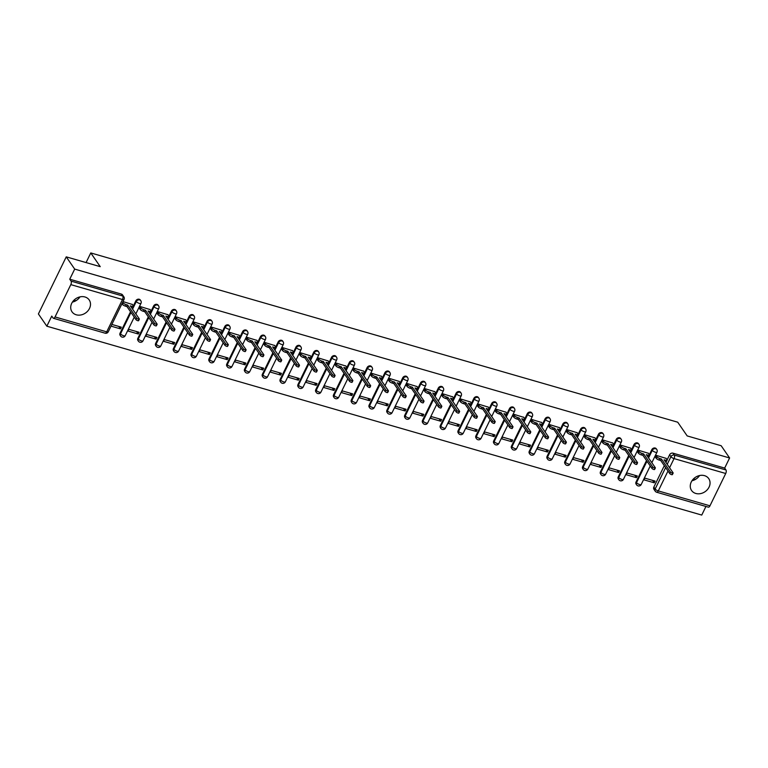 <?xml version="1.0" encoding="UTF-8"?>
<svg xmlns="http://www.w3.org/2000/svg" width="768" height="768" viewBox="0 0 768 768"><rect width="100%" height="100%" fill="white"/><g stroke="black" fill="none" stroke-linecap="round" stroke-linejoin="round"><path stroke-width="1.15" d="M140.304 300A2.678 2.218 145.4 0 0 135.821 300.864L136.291 301.536A2.678 2.218 -34.6 0 1 140.774 300.682L140.304 300M158.102 305.136A2.678 2.218 145.4 0 0 153.619 305.99L154.08 306.672A2.678 2.218 -34.6 0 1 158.563 305.808L158.102 305.136M175.891 310.262A2.678 2.218 145.4 0 0 171.408 311.126L171.878 311.798A2.678 2.218 -34.6 0 1 176.362 310.944L175.891 310.262M193.69 315.398A2.678 2.218 145.4 0 0 189.197 316.253L189.667 316.934A2.678 2.218 -34.6 0 1 194.15 316.07L193.69 315.398M211.478 320.525A2.678 2.218 145.4 0 0 206.995 321.389L207.456 322.061A2.678 2.218 -34.6 0 1 211.949 321.206L211.478 320.525M229.277 325.661A2.678 2.218 145.4 0 0 224.784 326.515L225.254 327.197A2.678 2.218 -34.6 0 1 229.738 326.333L229.277 325.661M247.066 330.787A2.678 2.218 145.4 0 0 242.582 331.651L243.043 332.323A2.678 2.218 -34.6 0 1 247.536 331.469L247.066 330.787M264.854 335.923A2.678 2.218 145.4 0 0 260.371 336.778L260.842 337.459A2.678 2.218 -34.6 0 1 265.325 336.595L264.854 335.923M282.653 341.05A2.678 2.218 145.4 0 0 278.17 341.914L278.63 342.586A2.678 2.218 -34.6 0 1 283.114 341.731L282.653 341.05M300.442 346.186A2.678 2.218 145.4 0 0 295.958 347.04L296.429 347.722A2.678 2.218 -34.6 0 1 300.912 346.858L300.442 346.186M318.24 351.312A2.678 2.218 145.4 0 0 313.747 352.176L314.218 352.848A2.678 2.218 -34.6 0 1 318.701 351.994L318.24 351.312M336.029 356.448A2.678 2.218 145.4 0 0 331.546 357.302L332.006 357.984A2.678 2.218 -34.6 0 1 336.499 357.12L336.029 356.448M353.818 361.574A2.678 2.218 145.4 0 0 349.334 362.438L349.805 363.11A2.678 2.218 -34.6 0 1 354.288 362.256L353.818 361.574M371.616 366.71A2.678 2.218 145.4 0 0 367.133 367.565L367.594 368.246A2.678 2.218 -34.6 0 1 372.077 367.382L371.616 366.71M389.405 371.837A2.678 2.218 145.4 0 0 384.922 372.701L385.392 373.373A2.678 2.218 -34.6 0 1 389.875 372.518L389.405 371.837M407.203 376.973A2.678 2.218 145.4 0 0 402.72 377.827L403.181 378.509A2.678 2.218 -34.6 0 1 407.664 377.645L407.203 376.973M424.992 382.099A2.678 2.218 145.4 0 0 420.509 382.963L420.979 383.635A2.678 2.218 -34.6 0 1 425.462 382.781L424.992 382.099M442.79 387.235A2.678 2.218 145.4 0 0 438.298 388.09L438.768 388.771A2.678 2.218 -34.6 0 1 443.251 387.907L442.79 387.235M460.579 392.362A2.678 2.218 145.4 0 0 456.096 393.226L456.557 393.898A2.678 2.218 -34.6 0 1 461.05 393.043L460.579 392.362M478.368 397.498A2.678 2.218 145.4 0 0 473.885 398.352L474.355 399.034A2.678 2.218 -34.6 0 1 478.838 398.17L478.368 397.498M496.166 402.624A2.678 2.218 145.4 0 0 491.683 403.488L492.144 404.16A2.678 2.218 -34.6 0 1 496.627 403.306L496.166 402.624M513.955 407.76A2.678 2.218 145.4 0 0 509.472 408.614L509.942 409.296A2.678 2.218 -34.6 0 1 514.426 408.432L513.955 407.76M531.754 412.886A2.678 2.218 145.4 0 0 527.261 413.75L527.731 414.422A2.678 2.218 -34.6 0 1 532.214 413.568L531.754 412.886M549.542 418.022A2.678 2.218 145.4 0 0 545.059 418.877L545.52 419.558A2.678 2.218 -34.6 0 1 550.013 418.694L549.542 418.022M567.341 423.149A2.678 2.218 145.4 0 0 562.848 424.013L563.318 424.685A2.678 2.218 -34.6 0 1 567.802 423.83L567.341 423.149M585.13 428.285A2.678 2.218 145.4 0 0 580.646 429.139L581.107 429.821A2.678 2.218 -34.6 0 1 585.6 428.957L585.13 428.285M602.918 433.411A2.678 2.218 145.4 0 0 598.435 434.275L598.906 434.947A2.678 2.218 -34.6 0 1 603.389 434.093L602.918 433.411M620.717 438.547A2.678 2.218 145.4 0 0 616.234 439.402L616.694 440.083A2.678 2.218 -34.6 0 1 621.178 439.219L620.717 438.547M638.506 443.674A2.678 2.218 145.4 0 0 634.022 444.538L634.493 445.21A2.678 2.218 -34.6 0 1 638.976 444.355L638.506 443.674M656.304 448.81A2.678 2.218 145.4 0 0 651.811 449.664L652.282 450.346A2.678 2.218 -34.6 0 1 656.765 449.482L656.304 448.81M695.818 493.459A10.435 8.659 145.4 0 0 707.386 489.629A10.435 8.659 145.4 0 0 708.758 478.637A10.435 8.659 145.4 0 0 704.506 475.651A10.435 8.659 145.4 0 0 692.938 479.482A10.435 8.659 145.4 0 0 691.565 490.483A10.435 8.659 145.4 0 0 695.818 493.459M691.958 480.768A10.435 8.659 145.4 0 0 699.542 475.546M76.262 314.794A10.435 8.659 145.4 0 0 87.83 310.954A10.435 8.659 145.4 0 0 89.203 299.962A10.435 8.659 145.4 0 0 84.95 296.976A10.435 8.659 145.4 0 0 73.382 300.816A10.435 8.659 145.4 0 0 72.01 311.808A10.435 8.659 145.4 0 0 76.262 314.794M72.403 302.102A10.435 8.659 145.4 0 0 79.987 296.87M66.25 256.858L100.234 266.659L90.778 252.931L677.722 422.198L687.178 435.917L721.162 445.718L729.6 457.968L74.688 269.098L66.25 256.858L38.4 313.949L46.838 326.198L701.75 515.069L705.946 506.458M46.838 326.198L51.763 316.09L53.078 318A2.678 1.238 -73.9 0 0 53.453 318.288A2.678 1.238 -73.9 0 0 55.046 316.944L70.81 284.63A2.678 1.238 -73.9 0 0 71.069 281.117L122.736 296.016A2.678 2.218 -34.6 0 1 123.83 296.774L122.515 294.874A2.678 2.218 -34.6 0 0 121.421 294.106L122.736 296.016A2.678 1.238 -73.9 0 1 122.477 299.53L70.81 284.63M74.688 269.098L69.754 279.206L71.069 281.117M656.323 491.962A2.678 2.218 -34.6 0 1 655.238 491.203L653.923 489.293A2.678 2.218 -34.6 0 1 653.846 487.114L664.301 465.677M665.894 462.403L666.182 461.818M667.133 459.878L669.61 454.8L670.925 456.71A2.678 2.218 -34.6 0 1 674.314 455.078L725.981 469.978A2.678 1.238 106.1 0 1 725.722 473.491L709.958 505.814A2.678 1.238 106.1 0 1 708.365 507.158L656.698 492.25A2.678 1.238 106.1 0 0 658.291 490.915L709.958 505.814M725.981 469.978L724.675 468.077L729.6 457.968M666.154 458.41L655.968 455.29L655.354 457.075M654.259 482.803L655.094 481.094L644.822 478.138L643.987 479.846L654.259 482.803L652.579 480.365M636.461 477.677L637.296 475.958L627.034 473.002L626.198 474.71L636.461 477.677L634.781 475.238M648.365 453.274L638.17 450.163L637.565 451.939M618.672 472.541L619.507 470.832L609.245 467.875L608.41 469.584L618.672 472.541L616.992 470.102M630.576 448.147L620.381 445.027L619.766 446.813M600.874 467.414L601.709 465.696L591.446 462.739L590.611 464.448L600.874 467.414L599.194 464.976M612.778 443.011L602.592 439.901L601.978 441.677M583.085 462.278L583.92 460.57L573.658 457.613L572.822 459.322L583.085 462.278L581.405 459.84M594.989 437.885L584.794 434.765L584.189 436.55M565.296 457.152L566.131 455.434L555.859 452.477L555.024 454.186L565.296 457.152L563.616 454.714M577.19 432.749L567.005 429.638L566.39 431.414M547.498 452.016L548.333 450.307L538.07 447.35L537.235 449.059L547.498 452.016L545.818 449.578M559.402 427.622L549.206 424.502L548.602 426.288M529.709 446.89L530.544 445.171L520.282 442.214L519.437 443.923L529.709 446.89L528.029 444.451M541.603 422.486L531.418 419.376L530.803 421.152M511.91 441.754L512.746 440.045L502.483 437.088L501.648 438.797L511.91 441.754L510.23 439.315M523.814 417.36L513.619 414.24L513.014 416.026M494.122 436.627L494.957 434.909L484.694 431.952L483.859 433.661L494.122 436.627L492.442 434.189M506.026 412.224L495.83 409.114L495.216 410.89M476.333 431.491L477.168 429.782L466.896 426.826L466.061 428.534L476.333 431.491L474.643 429.053M488.227 407.098L478.042 403.978L477.427 405.763M458.534 426.365L459.37 424.646L449.107 421.69L448.272 423.398L458.534 426.365L456.854 423.926M470.438 401.962L460.243 398.851L459.638 400.627M440.746 421.229L441.581 419.52L431.309 416.563L430.474 418.272L440.746 421.229L439.066 418.79M452.64 396.835L442.454 393.715L441.84 395.501M422.947 416.102L423.782 414.384L413.52 411.427L412.685 413.136L422.947 416.102L421.267 413.664M434.851 391.699L424.656 388.589L424.051 390.365M405.158 410.966L405.994 409.258L395.731 406.301L394.896 408.01L405.158 410.966L403.478 408.528M417.053 386.573L406.867 383.453L406.253 385.238M387.36 405.84L388.195 404.122L377.933 401.165L377.098 402.874L387.36 405.84L385.68 403.402M399.264 381.437L389.078 378.326L388.464 380.102M369.571 400.704L370.406 398.995L360.144 396.038L359.309 397.747L369.571 400.704L367.891 398.266M381.475 376.31L371.28 373.19L370.675 374.976M351.782 395.578L352.618 393.859L342.346 390.902L341.51 392.611L351.782 395.578L350.102 393.139M363.677 371.174L353.491 368.064L352.877 369.84M333.984 390.442L334.819 388.733L324.557 385.776L323.722 387.485L333.984 390.442L332.304 388.003M345.888 366.048L335.693 362.928L335.088 364.714M316.195 385.315L317.03 383.597L306.758 380.64L305.923 382.349L316.195 385.315L314.515 382.877M328.09 360.912L317.904 357.802L317.29 359.578M298.397 380.179L299.232 378.47L288.97 375.514L288.134 377.222L298.397 380.179L296.717 377.741M310.301 355.786L300.106 352.666L299.501 354.451M280.608 375.053L281.443 373.334L271.181 370.378L270.346 372.086L280.608 375.053L278.928 372.614M292.512 350.65L282.317 347.539L281.702 349.315M262.81 369.917L263.654 368.208L253.382 365.251L252.547 366.96L262.81 369.917L261.13 367.478M274.714 345.523L264.528 342.403L263.914 344.189M245.021 364.79L245.856 363.072L235.594 360.115L234.758 361.824L245.021 364.79L243.341 362.352M256.925 340.387L246.73 337.277L246.125 339.053M227.232 359.654L228.067 357.946L217.795 354.989L216.96 356.698L227.232 359.654L225.552 357.216M239.126 335.261L228.941 332.141L228.326 333.926M209.434 354.528L210.269 352.81L200.006 349.853L199.171 351.562L209.434 354.528L207.754 352.09M221.338 330.125L211.142 327.014L210.538 328.79M191.645 349.392L192.48 347.683L182.218 344.726L181.382 346.435L191.645 349.392L189.965 346.954M203.539 324.998L193.354 321.878L192.739 323.664M173.846 344.266L174.682 342.547L164.419 339.59L163.584 341.299L173.846 344.266L172.166 341.827M185.75 319.862L175.555 316.752L174.95 318.528M156.058 339.13L156.893 337.421L146.63 334.464L145.795 336.173L156.058 339.13L154.378 336.691M167.962 314.736L157.766 311.616L157.152 313.402M138.269 334.003L139.104 332.285L128.832 329.328L127.997 331.037L138.269 334.003L136.579 331.565M150.163 309.6L139.978 306.49L139.363 308.266M111.024 326.141L120.47 328.867L118.79 326.429M120.47 328.867L121.306 327.158L111.859 324.432M132.374 304.474L122.995 301.594M120.058 333.178L120.528 333.859A2.678 2.218 -34.6 0 0 120.605 336.038L120.134 335.357A2.678 2.218 145.4 0 1 120.058 333.178L130.522 311.741M132.115 308.467L132.403 307.882M133.344 305.942L135.821 300.864M137.856 338.314L138.317 338.986A2.678 2.218 -34.6 0 0 138.394 341.165L137.933 340.493A2.678 2.218 145.4 0 1 137.856 338.314L148.31 316.877M149.904 313.603L150.192 313.018M151.142 311.069L153.619 305.99M155.645 343.44L156.115 344.122A2.678 2.218 -34.6 0 0 156.192 346.301L155.722 345.619A2.678 2.218 145.4 0 1 155.645 343.44L166.099 322.003M167.702 318.73L167.981 318.144M168.931 316.205L171.408 311.126M173.443 348.576L173.904 349.248A2.678 2.218 -34.6 0 0 173.981 351.427L173.52 350.755A2.678 2.218 145.4 0 1 173.443 348.576L183.898 327.139M185.491 323.866L185.779 323.28M186.73 321.331L189.197 316.253M191.232 353.702L191.702 354.384A2.678 2.218 -34.6 0 0 191.779 356.563L191.309 355.882A2.678 2.218 145.4 0 1 191.232 353.702L201.686 332.266M203.28 328.992L203.568 328.406M204.518 326.467L206.995 321.389M209.021 358.838L209.491 359.51A2.678 2.218 -34.6 0 0 209.568 361.69L209.098 361.018A2.678 2.218 145.4 0 1 209.021 358.838L219.485 337.402M221.078 334.128L221.366 333.542M222.307 331.594L224.784 326.515M226.819 363.965L227.28 364.646A2.678 2.218 -34.6 0 0 227.357 366.826L226.896 366.144A2.678 2.218 145.4 0 1 226.819 363.965L237.274 342.528M238.867 339.254L239.155 338.669M240.106 336.73L242.582 331.651M244.608 369.101L245.078 369.773A2.678 2.218 -34.6 0 0 245.155 371.952L244.685 371.28A2.678 2.218 145.4 0 1 244.608 369.101L255.062 347.664M256.666 344.39L256.954 343.805M257.894 341.856L260.371 336.778M262.406 374.227L262.867 374.909A2.678 2.218 -34.6 0 0 262.944 377.088L262.483 376.406A2.678 2.218 145.4 0 1 262.406 374.227L272.861 352.79M274.454 349.517L274.742 348.931M275.693 346.992L278.17 341.914M280.195 379.363L280.666 380.035A2.678 2.218 -34.6 0 0 280.742 382.214L280.272 381.542A2.678 2.218 145.4 0 1 280.195 379.363L290.65 357.926M292.243 354.653L292.531 354.067M293.482 352.118L295.958 347.04M297.994 384.49L298.454 385.171A2.678 2.218 -34.6 0 0 298.531 387.35L298.07 386.669A2.678 2.218 145.4 0 1 297.994 384.49L308.448 363.053M310.042 359.779L310.33 359.194M311.28 357.254L313.747 352.176M315.782 389.626L316.253 390.298A2.678 2.218 -34.6 0 0 316.33 392.477L315.859 391.805A2.678 2.218 145.4 0 1 315.782 389.626L326.237 368.189M327.83 364.915L328.118 364.33M329.069 362.381L331.546 357.302M333.571 394.752L334.042 395.434A2.678 2.218 -34.6 0 0 334.118 397.613L333.648 396.931A2.678 2.218 145.4 0 1 333.571 394.752L344.035 373.315M345.629 370.042L345.917 369.456M346.858 367.517L349.334 362.438M351.37 399.888L351.83 400.56A2.678 2.218 -34.6 0 0 351.907 402.739L351.446 402.067A2.678 2.218 145.4 0 1 351.37 399.888L361.824 378.451M363.418 375.178L363.706 374.592M364.656 372.643L367.133 367.565M369.158 405.014L369.629 405.696A2.678 2.218 -34.6 0 0 369.706 407.875L369.235 407.194A2.678 2.218 145.4 0 1 369.158 405.014L379.613 383.578M381.216 380.304L381.504 379.718M382.445 377.779L384.922 372.701M386.957 410.15L387.418 410.822A2.678 2.218 -34.6 0 0 387.494 413.002L387.034 412.33A2.678 2.218 145.4 0 1 386.957 410.15L397.411 388.714M399.005 385.44L399.293 384.854M400.243 382.906L402.72 377.827M404.746 415.277L405.216 415.958A2.678 2.218 -34.6 0 0 405.293 418.138L404.822 417.456A2.678 2.218 145.4 0 1 404.746 415.277L415.2 393.84M416.794 390.566L417.082 389.981M418.032 388.042L420.509 382.963M422.534 420.413L423.005 421.085A2.678 2.218 -34.6 0 0 423.082 423.264L422.611 422.592A2.678 2.218 145.4 0 1 422.534 420.413L432.998 398.976M434.592 395.702L434.88 395.117M435.821 393.168L438.298 388.09M440.333 425.539L440.794 426.221A2.678 2.218 -34.6 0 0 440.87 428.4L440.41 427.718A2.678 2.218 145.4 0 1 440.333 425.539L450.787 404.102M452.381 400.829L452.669 400.243M453.619 398.304L456.096 393.226M458.122 430.675L458.592 431.347A2.678 2.218 -34.6 0 0 458.669 433.526L458.198 432.854A2.678 2.218 145.4 0 1 458.122 430.675L468.586 409.238M470.179 405.965L470.467 405.379M471.408 403.43L473.885 398.352M475.92 435.802L476.381 436.483A2.678 2.218 -34.6 0 0 476.458 438.662L475.997 437.981A2.678 2.218 145.4 0 1 475.92 435.802L486.374 414.365M487.968 411.091L488.256 410.506M489.206 408.566L491.683 403.488M493.709 440.938L494.179 441.61A2.678 2.218 -34.6 0 0 494.256 443.789L493.786 443.117A2.678 2.218 145.4 0 1 493.709 440.938L504.163 419.501M505.766 416.227L506.045 415.632M506.995 413.693L509.472 408.614M511.507 446.064L511.968 446.746A2.678 2.218 -34.6 0 0 512.045 448.925L511.584 448.243A2.678 2.218 145.4 0 1 511.507 446.064L521.962 424.627M523.555 421.354L523.843 420.768M524.794 418.829L527.261 413.75M529.296 451.2L529.766 451.872A2.678 2.218 -34.6 0 0 529.843 454.051L529.373 453.379A2.678 2.218 145.4 0 1 529.296 451.2L539.75 429.763M541.344 426.49L541.632 425.894M542.582 423.955L545.059 418.877M547.085 456.326L547.555 457.008A2.678 2.218 -34.6 0 0 547.632 459.187L547.162 458.506A2.678 2.218 145.4 0 1 547.085 456.326L557.549 434.89M559.142 431.616L559.43 431.03M560.371 429.091L562.848 424.013M564.883 461.462L565.344 462.134A2.678 2.218 -34.6 0 0 565.421 464.314L564.96 463.642A2.678 2.218 145.4 0 1 564.883 461.462L575.338 440.026M576.931 436.752L577.219 436.157M578.17 434.218L580.646 429.139M582.672 466.589L583.142 467.27A2.678 2.218 -34.6 0 0 583.219 469.45L582.749 468.768A2.678 2.218 145.4 0 1 582.672 466.589L593.126 445.152M594.73 441.878L595.018 441.293M595.958 439.354L598.435 434.275M600.47 471.725L600.931 472.397A2.678 2.218 -34.6 0 0 601.008 474.576L600.547 473.904A2.678 2.218 145.4 0 1 600.47 471.725L610.925 450.288M612.518 447.014L612.806 446.419M613.757 444.48L616.234 439.402M618.259 476.851L618.73 477.533A2.678 2.218 -34.6 0 0 618.806 479.712L618.336 479.03A2.678 2.218 145.4 0 1 618.259 476.851L628.714 455.414M630.307 452.141L630.595 451.555M631.546 449.616L634.022 444.538M636.048 481.987L636.518 482.659A2.678 2.218 -34.6 0 0 636.595 484.838L636.134 484.166A2.678 2.218 145.4 0 1 636.048 481.987L646.512 460.55M648.106 457.277L648.394 456.682M649.344 454.742L651.811 449.664M86.083 262.57L90.778 252.931M696.038 479.03L692.678 479.789M698.928 475.699L698.17 477.264M76.483 300.355L73.123 301.123M79.373 297.024L78.614 298.589M69.754 279.206L121.421 294.106M724.675 468.077L672.998 453.168A2.678 2.218 145.4 0 0 669.61 454.8M655.93 455.366L656.861 456.72A2.678 0.845 26 0 0 659.99 458.602L661.469 459.034L660.749 460.522L659.261 460.09A2.678 0.845 -154 0 1 656.131 458.198L655.21 456.854M661.469 459.034L670.435 472.042A1.536 0.48 26 0 0 671.894 473.011A1.536 0.48 26 0 0 673.133 473.098A1.536 0.48 26 0 0 673.066 472.8L664.09 459.792L665.578 460.214A2.678 0.845 26 0 0 667.133 460.157L666.413 461.645A2.678 0.845 -154 0 1 665.51 461.846M672.336 474.288A1.536 0.48 -154 0 1 672.413 474.586A1.536 0.48 -154 0 1 671.165 474.499A1.536 0.48 -154 0 1 669.715 473.53L660.749 460.522M667.133 460.157A2.678 0.845 26 0 0 667.008 459.648L666.01 458.189M638.141 450.24L639.062 451.584A2.678 0.845 26 0 0 642.192 453.475L643.68 453.898L642.95 455.386L641.472 454.954A2.678 0.845 -154 0 1 638.342 453.072L637.411 451.718M643.68 453.898L652.646 466.915A1.536 0.48 26 0 0 654.096 467.885A1.536 0.48 26 0 0 655.344 467.971A1.536 0.48 26 0 0 655.267 467.674L646.301 454.656L647.779 455.088A2.678 0.845 26 0 0 649.344 455.03L648.614 456.509A2.678 0.845 -154 0 1 647.712 456.71M654.547 469.152A1.536 0.48 -154 0 1 654.614 469.45A1.536 0.48 -154 0 1 653.376 469.363A1.536 0.48 -154 0 1 651.917 468.403L642.95 455.386M649.344 455.03A2.678 0.845 26 0 0 649.219 454.512L648.211 453.062M620.342 445.104L621.274 446.458A2.678 0.845 26 0 0 624.403 448.339L625.882 448.771L625.162 450.259L623.674 449.827A2.678 0.845 -154 0 1 620.544 447.936L619.622 446.592M625.882 448.771L634.848 461.779A1.536 0.48 26 0 0 636.307 462.749A1.536 0.48 26 0 0 637.546 462.835A1.536 0.48 26 0 0 637.478 462.538L628.512 449.53L629.99 449.952A2.678 0.845 26 0 0 631.546 449.894L630.826 451.382A2.678 0.845 -154 0 1 629.923 451.584M636.749 464.026A1.536 0.48 -154 0 1 636.826 464.323A1.536 0.48 -154 0 1 635.587 464.237A1.536 0.48 -154 0 1 634.128 463.267L625.162 450.259M631.546 449.894A2.678 0.845 26 0 0 631.421 449.386L630.422 447.926M602.554 439.978L603.475 441.322A2.678 0.845 26 0 0 606.605 443.213L608.093 443.635L607.363 445.123L605.885 444.691A2.678 0.845 -154 0 1 602.755 442.81L601.824 441.456M608.093 443.635L617.059 456.653A1.536 0.48 26 0 0 618.518 457.622A1.536 0.48 26 0 0 619.757 457.709A1.536 0.48 26 0 0 619.68 457.411L610.714 444.394L612.202 444.826A2.678 0.845 26 0 0 613.757 444.768L613.027 446.246A2.678 0.845 -154 0 1 612.134 446.448M618.96 458.89A1.536 0.48 -154 0 1 619.027 459.187A1.536 0.48 -154 0 1 617.789 459.101A1.536 0.48 -154 0 1 616.339 458.141L607.363 445.123M613.757 444.768A2.678 0.845 26 0 0 613.632 444.25L612.624 442.8M584.755 434.842L585.686 436.195A2.678 0.845 26 0 0 588.816 438.077L590.294 438.509L589.574 439.997L588.096 439.565A2.678 0.845 -154 0 1 584.966 437.674L584.035 436.33M590.294 438.509L599.27 451.517A1.536 0.48 26 0 0 600.72 452.486A1.536 0.48 26 0 0 601.958 452.573A1.536 0.48 26 0 0 601.891 452.275L592.925 439.267L594.403 439.69A2.678 0.845 26 0 0 595.958 439.632L595.238 441.12A2.678 0.845 -154 0 1 594.336 441.322M601.162 453.763A1.536 0.48 -154 0 1 601.238 454.061A1.536 0.48 -154 0 1 600 453.974A1.536 0.48 -154 0 1 598.541 453.005L589.574 439.997M595.958 439.632A2.678 0.845 26 0 0 595.834 439.123L594.835 437.664M566.966 429.715L567.898 431.059A2.678 0.845 26 0 0 571.027 432.95L572.506 433.373L571.786 434.861L570.298 434.429A2.678 0.845 -154 0 1 567.168 432.547L566.237 431.194M572.506 433.373L581.472 446.39A1.536 0.48 26 0 0 582.931 447.36A1.536 0.48 26 0 0 584.17 447.446A1.536 0.48 26 0 0 584.093 447.149L575.126 434.131L576.614 434.563A2.678 0.845 26 0 0 578.17 434.506L577.45 435.984A2.678 0.845 -154 0 1 576.547 436.186M583.373 448.627A1.536 0.48 -154 0 1 583.44 448.925A1.536 0.48 -154 0 1 582.202 448.838A1.536 0.48 -154 0 1 580.752 447.878L571.786 434.861M578.17 434.506A2.678 0.845 26 0 0 578.045 433.987L577.046 432.538M549.168 424.579L550.099 425.933A2.678 0.845 26 0 0 553.229 427.814L554.717 428.246L553.987 429.734L552.509 429.302A2.678 0.845 -154 0 1 549.379 427.411L548.448 426.067M554.717 428.246L563.683 441.254A1.536 0.48 26 0 0 565.133 442.224A1.536 0.48 26 0 0 566.371 442.31A1.536 0.48 26 0 0 566.304 442.013L557.338 429.005L558.816 429.427A2.678 0.845 26 0 0 560.381 429.37L559.651 430.858A2.678 0.845 -154 0 1 558.749 431.059M565.584 443.501A1.536 0.48 -154 0 1 565.651 443.798A1.536 0.48 -154 0 1 564.413 443.712A1.536 0.48 -154 0 1 562.954 442.742L553.987 429.734M560.381 429.37A2.678 0.845 26 0 0 560.256 428.861L559.248 427.402M531.379 419.453L532.31 420.797A2.678 0.845 26 0 0 535.44 422.688L536.918 423.11L536.198 424.598L534.71 424.166A2.678 0.845 -154 0 1 531.581 422.285L530.659 420.931M536.918 423.11L545.885 436.128A1.536 0.48 26 0 0 547.344 437.098A1.536 0.48 26 0 0 548.582 437.184A1.536 0.48 26 0 0 548.515 436.886L539.539 423.869L541.027 424.301A2.678 0.845 26 0 0 542.582 424.243L541.862 425.722A2.678 0.845 -154 0 1 540.96 425.923M547.786 438.365A1.536 0.48 -154 0 1 547.862 438.662A1.536 0.48 -154 0 1 546.614 438.576A1.536 0.48 -154 0 1 545.165 437.616L536.198 424.598M542.582 424.243A2.678 0.845 26 0 0 542.458 423.725L541.459 422.275M513.59 414.317L514.512 415.67A2.678 0.845 26 0 0 517.642 417.552L519.13 417.984L518.4 419.472L516.922 419.04A2.678 0.845 -154 0 1 513.792 417.149L512.861 415.805M519.13 417.984L528.096 430.992A1.536 0.48 26 0 0 529.546 431.962A1.536 0.48 26 0 0 530.794 432.048A1.536 0.48 26 0 0 530.717 431.75L521.75 418.742L523.229 419.165A2.678 0.845 26 0 0 524.794 419.107L524.064 420.595A2.678 0.845 -154 0 1 523.171 420.797M529.997 433.238A1.536 0.48 -154 0 1 530.064 433.536A1.536 0.48 -154 0 1 528.826 433.45A1.536 0.48 -154 0 1 527.376 432.48L518.4 419.472M524.794 419.107A2.678 0.845 26 0 0 524.669 418.598L523.661 417.139M495.792 409.19L496.723 410.534A2.678 0.845 26 0 0 499.853 412.426L501.331 412.848L500.611 414.336L499.123 413.904A2.678 0.845 -154 0 1 496.003 412.022L495.072 410.669M501.331 412.848L510.307 425.866A1.536 0.48 26 0 0 511.757 426.835A1.536 0.48 26 0 0 512.995 426.922A1.536 0.48 26 0 0 512.928 426.624L503.962 413.606L505.44 414.038A2.678 0.845 26 0 0 506.995 413.981L506.275 415.459A2.678 0.845 -154 0 1 505.373 415.661M512.198 428.102A1.536 0.48 -154 0 1 512.275 428.4A1.536 0.48 -154 0 1 511.037 428.314A1.536 0.48 -154 0 1 509.578 427.354L500.611 414.336M506.995 413.981A2.678 0.845 26 0 0 506.87 413.462L505.872 412.013M478.003 404.054L478.934 405.408A2.678 0.845 26 0 0 482.054 407.29L483.542 407.722L482.822 409.21L481.334 408.778A2.678 0.845 -154 0 1 478.205 406.886L477.274 405.542M483.542 407.722L492.509 420.73A1.536 0.48 26 0 0 493.968 421.699A1.536 0.48 26 0 0 495.206 421.786A1.536 0.48 26 0 0 495.13 421.488L486.163 408.48L487.651 408.902A2.678 0.845 26 0 0 489.206 408.845L488.477 410.333A2.678 0.845 -154 0 1 487.584 410.534M494.41 422.976A1.536 0.48 -154 0 1 494.477 423.274A1.536 0.48 -154 0 1 493.238 423.187A1.536 0.48 -154 0 1 491.789 422.218L482.822 409.21M489.206 408.845A2.678 0.845 26 0 0 489.082 408.336L488.083 406.877M460.205 398.928L461.136 400.272A2.678 0.845 26 0 0 464.266 402.163L465.754 402.586L465.024 404.074L463.546 403.642A2.678 0.845 -154 0 1 460.416 401.76L459.485 400.406M465.754 402.586L474.72 415.603A1.536 0.48 26 0 0 476.17 416.573A1.536 0.48 26 0 0 477.408 416.659A1.536 0.48 26 0 0 477.341 416.362L468.374 403.344L469.853 403.776A2.678 0.845 26 0 0 471.408 403.718L470.688 405.197A2.678 0.845 -154 0 1 469.786 405.398M476.621 417.84A1.536 0.48 -154 0 1 476.688 418.138A1.536 0.48 -154 0 1 475.45 418.051A1.536 0.48 -154 0 1 473.99 417.091L465.024 404.074M471.408 403.718A2.678 0.845 26 0 0 471.293 403.2L470.285 401.75M442.416 393.792L443.347 395.146A2.678 0.845 26 0 0 446.477 397.027L447.955 397.459L447.235 398.947L445.747 398.515A2.678 0.845 -154 0 1 442.618 396.624L441.696 395.28M447.955 397.459L456.922 410.467A1.536 0.48 26 0 0 458.381 411.437A1.536 0.48 26 0 0 459.619 411.523A1.536 0.48 26 0 0 459.552 411.226L450.576 398.218L452.064 398.64A2.678 0.845 26 0 0 453.619 398.582L452.899 400.07A2.678 0.845 -154 0 1 451.997 400.272M458.822 412.714A1.536 0.48 -154 0 1 458.899 413.011A1.536 0.48 -154 0 1 457.651 412.925A1.536 0.48 -154 0 1 456.202 411.955L447.235 398.947M453.619 398.582A2.678 0.845 26 0 0 453.494 398.074L452.496 396.614M424.627 388.666L425.549 390.01A2.678 0.845 26 0 0 428.678 391.901L430.166 392.323L429.437 393.811L427.958 393.379A2.678 0.845 -154 0 1 424.829 391.498L423.898 390.144M430.166 392.323L439.133 405.341A1.536 0.48 26 0 0 440.582 406.31A1.536 0.48 26 0 0 441.83 406.397A1.536 0.48 26 0 0 441.754 406.099L432.787 393.082L434.266 393.514A2.678 0.845 26 0 0 435.83 393.456L435.101 394.934A2.678 0.845 -154 0 1 434.198 395.136M441.034 407.578A1.536 0.48 -154 0 1 441.101 407.875A1.536 0.48 -154 0 1 439.862 407.789A1.536 0.48 -154 0 1 438.403 406.829L429.437 393.811M435.83 393.456A2.678 0.845 26 0 0 435.706 392.938L434.698 391.488M406.829 383.53L407.76 384.883A2.678 0.845 26 0 0 410.89 386.765L412.368 387.197L411.648 388.685L410.16 388.253A2.678 0.845 -154 0 1 407.03 386.362L406.109 385.018M412.368 387.197L421.334 400.205A1.536 0.48 26 0 0 422.794 401.174A1.536 0.48 26 0 0 424.032 401.261A1.536 0.48 26 0 0 423.965 400.963L414.998 387.955L416.477 388.378A2.678 0.845 26 0 0 418.032 388.32L417.312 389.808A2.678 0.845 -154 0 1 416.41 390.01M423.235 402.451A1.536 0.48 -154 0 1 423.312 402.749A1.536 0.48 -154 0 1 422.064 402.662A1.536 0.48 -154 0 1 420.614 401.693L411.648 388.685M418.032 388.32A2.678 0.845 26 0 0 417.907 387.811L416.909 386.352M389.04 378.403L389.962 379.747A2.678 0.845 26 0 0 393.091 381.638L394.579 382.061L393.85 383.549L392.371 383.117A2.678 0.845 -154 0 1 389.242 381.235L388.31 379.882M394.579 382.061L403.546 395.078A1.536 0.48 26 0 0 404.995 396.048A1.536 0.48 26 0 0 406.243 396.134A1.536 0.48 26 0 0 406.166 395.837L397.2 382.819L398.688 383.251A2.678 0.845 26 0 0 400.243 383.194L399.514 384.672A2.678 0.845 -154 0 1 398.621 384.874M405.446 397.315A1.536 0.48 -154 0 1 405.514 397.613A1.536 0.48 -154 0 1 404.275 397.526A1.536 0.48 -154 0 1 402.826 396.566L393.85 383.549M400.243 383.194A2.678 0.845 26 0 0 400.118 382.675L399.11 381.226M371.242 373.267L372.173 374.621A2.678 0.845 26 0 0 375.302 376.502L376.781 376.934L376.061 378.422L374.582 377.99A2.678 0.845 -154 0 1 371.453 376.099L370.522 374.755M376.781 376.934L385.757 389.942A1.536 0.48 26 0 0 387.206 390.912A1.536 0.48 26 0 0 388.445 390.998A1.536 0.48 26 0 0 388.378 390.701L379.411 377.693L380.89 378.115A2.678 0.845 26 0 0 382.445 378.058L381.725 379.546A2.678 0.845 -154 0 1 380.822 379.747M387.648 392.189A1.536 0.48 -154 0 1 387.725 392.486A1.536 0.48 -154 0 1 386.486 392.4A1.536 0.48 -154 0 1 385.027 391.43L376.061 378.422M382.445 378.058A2.678 0.845 26 0 0 382.32 377.549L381.322 376.09M353.453 368.141L354.384 369.485A2.678 0.845 26 0 0 357.514 371.376L358.992 371.798L358.272 373.286L356.784 372.854A2.678 0.845 -154 0 1 353.654 370.973L352.723 369.619M358.992 371.798L367.958 384.816A1.536 0.48 26 0 0 369.418 385.786A1.536 0.48 26 0 0 370.656 385.872A1.536 0.48 26 0 0 370.579 385.574L361.613 372.557L363.101 372.989A2.678 0.845 26 0 0 364.656 372.931L363.936 374.41A2.678 0.845 -154 0 1 363.034 374.611M369.859 387.053A1.536 0.48 -154 0 1 369.926 387.35A1.536 0.48 -154 0 1 368.688 387.264A1.536 0.48 -154 0 1 367.238 386.304L358.272 373.286M364.656 372.931A2.678 0.845 26 0 0 364.531 372.413L363.533 370.963M335.654 363.005L336.586 364.358A2.678 0.845 26 0 0 339.715 366.24L341.203 366.672L340.474 368.16L338.995 367.728A2.678 0.845 -154 0 1 335.866 365.837L334.934 364.493M341.203 366.672L350.17 379.68A1.536 0.48 26 0 0 351.619 380.65A1.536 0.48 26 0 0 352.858 380.736A1.536 0.48 26 0 0 352.79 380.438L343.824 367.43L345.302 367.853A2.678 0.845 26 0 0 346.867 367.795L346.138 369.283A2.678 0.845 -154 0 1 345.235 369.485M352.07 381.926A1.536 0.48 -154 0 1 352.138 382.224A1.536 0.48 -154 0 1 350.899 382.138A1.536 0.48 -154 0 1 349.44 381.168L340.474 368.16M346.867 367.795A2.678 0.845 26 0 0 346.742 367.286L345.734 365.827M317.866 357.878L318.797 359.222A2.678 0.845 26 0 0 321.926 361.114L323.405 361.536L322.685 363.024L321.197 362.592A2.678 0.845 -154 0 1 318.067 360.71L317.146 359.357M323.405 361.536L332.371 374.554A1.536 0.48 26 0 0 333.83 375.523A1.536 0.48 26 0 0 335.069 375.61A1.536 0.48 26 0 0 335.002 375.312L326.026 362.294L327.514 362.726A2.678 0.845 26 0 0 329.069 362.669L328.349 364.147A2.678 0.845 -154 0 1 327.446 364.349M334.272 376.79A1.536 0.48 -154 0 1 334.349 377.088A1.536 0.48 -154 0 1 333.101 377.002A1.536 0.48 -154 0 1 331.651 376.042L322.685 363.024M329.069 362.669A2.678 0.845 26 0 0 328.944 362.15L327.946 360.701M300.077 352.742L300.998 354.096A2.678 0.845 26 0 0 304.128 355.978L305.616 356.41L304.886 357.898L303.408 357.466A2.678 0.845 -154 0 1 300.278 355.574L299.347 354.23M305.616 356.41L314.582 369.418A1.536 0.48 26 0 0 316.032 370.387A1.536 0.48 26 0 0 317.28 370.474A1.536 0.48 26 0 0 317.203 370.176L308.237 357.168L309.715 357.59A2.678 0.845 26 0 0 311.28 357.533L310.55 359.021A2.678 0.845 -154 0 1 309.648 359.222M316.483 371.664A1.536 0.48 -154 0 1 316.55 371.962A1.536 0.48 -154 0 1 315.312 371.875A1.536 0.48 -154 0 1 313.853 370.906L304.886 357.898M311.28 357.533A2.678 0.845 26 0 0 311.155 357.024L310.147 355.565M282.278 347.616L283.21 348.96A2.678 0.845 26 0 0 286.339 350.851L287.818 351.274L287.098 352.762L285.61 352.33A2.678 0.845 -154 0 1 282.48 350.448L281.558 349.094M287.818 351.274L296.784 364.291A1.536 0.48 26 0 0 298.243 365.261A1.536 0.48 26 0 0 299.482 365.347A1.536 0.48 26 0 0 299.414 365.05L290.448 352.032L291.926 352.464A2.678 0.845 26 0 0 293.482 352.406L292.762 353.885A2.678 0.845 -154 0 1 291.859 354.086M298.685 366.528A1.536 0.48 -154 0 1 298.762 366.826A1.536 0.48 -154 0 1 297.523 366.739A1.536 0.48 -154 0 1 296.064 365.779L287.098 352.762M293.482 352.406A2.678 0.845 26 0 0 293.357 351.888L292.358 350.438M264.49 342.48L265.411 343.834A2.678 0.845 26 0 0 268.541 345.715L270.029 346.147L269.299 347.635L267.821 347.203A2.678 0.845 -154 0 1 264.691 345.312L263.76 343.968M270.029 346.147L278.995 359.155A1.536 0.48 26 0 0 280.454 360.125A1.536 0.48 26 0 0 281.693 360.211A1.536 0.48 26 0 0 281.616 359.914L272.65 346.906L274.138 347.328A2.678 0.845 26 0 0 275.693 347.27L274.963 348.758A2.678 0.845 -154 0 1 274.07 348.96M280.896 361.402A1.536 0.48 -154 0 1 280.963 361.699A1.536 0.48 -154 0 1 279.725 361.613A1.536 0.48 -154 0 1 278.275 360.643L269.299 347.635M275.693 347.27A2.678 0.845 26 0 0 275.568 346.762L274.56 345.302M246.691 337.354L247.622 338.698A2.678 0.845 26 0 0 250.752 340.589L252.23 341.011L251.51 342.499L250.032 342.077A2.678 0.845 -154 0 1 246.902 340.186L245.971 338.832M252.23 341.011L261.206 354.029A1.536 0.48 26 0 0 262.656 354.998A1.536 0.48 26 0 0 263.894 355.085A1.536 0.48 26 0 0 263.827 354.787L254.861 341.77L256.339 342.202A2.678 0.845 26 0 0 257.894 342.144L257.174 343.622A2.678 0.845 -154 0 1 256.272 343.824M263.098 356.266A1.536 0.48 -154 0 1 263.174 356.563A1.536 0.48 -154 0 1 261.936 356.477A1.536 0.48 -154 0 1 260.477 355.517L251.51 342.499M257.894 342.144A2.678 0.845 26 0 0 257.77 341.626L256.771 340.176M228.902 332.218L229.834 333.571A2.678 0.845 26 0 0 232.963 335.453L234.442 335.885L233.722 337.373L232.234 336.941A2.678 0.845 -154 0 1 229.104 335.05L228.182 333.706M234.442 335.885L243.408 348.902A1.536 0.48 26 0 0 244.867 349.862A1.536 0.48 26 0 0 246.106 349.949A1.536 0.48 26 0 0 246.029 349.651L237.062 336.643L238.55 337.066A2.678 0.845 26 0 0 240.106 337.008L239.386 338.496A2.678 0.845 -154 0 1 238.483 338.698M245.309 351.139A1.536 0.48 -154 0 1 245.386 351.437A1.536 0.48 -154 0 1 244.138 351.35A1.536 0.48 -154 0 1 242.688 350.381L233.722 337.373M240.106 337.008A2.678 0.845 26 0 0 239.981 336.499L238.982 335.04M211.114 327.091L212.035 328.435A2.678 0.845 26 0 0 215.165 330.326L216.653 330.749L215.923 332.237L214.445 331.814A2.678 0.845 -154 0 1 211.315 329.923L210.384 328.57M216.653 330.749L225.619 343.766A1.536 0.48 26 0 0 227.069 344.736A1.536 0.48 26 0 0 228.317 344.822A1.536 0.48 26 0 0 228.24 344.525L219.274 331.507L220.752 331.939A2.678 0.845 26 0 0 222.317 331.882L221.587 333.36A2.678 0.845 -154 0 1 220.685 333.562M227.52 346.003A1.536 0.48 -154 0 1 227.587 346.301A1.536 0.48 -154 0 1 226.349 346.214A1.536 0.48 -154 0 1 224.89 345.254L215.923 332.237M222.317 331.882A2.678 0.845 26 0 0 222.192 331.363L221.184 329.914M193.315 321.955L194.246 323.309A2.678 0.845 26 0 0 197.376 325.19L198.854 325.622L198.134 327.11L196.646 326.678A2.678 0.845 -154 0 1 193.517 324.787L192.595 323.443M198.854 325.622L207.821 338.64A1.536 0.48 26 0 0 209.28 339.6A1.536 0.48 26 0 0 210.518 339.686A1.536 0.48 26 0 0 210.451 339.389L201.475 326.381L202.963 326.803A2.678 0.845 26 0 0 204.518 326.746L203.798 328.234A2.678 0.845 -154 0 1 202.896 328.435M209.722 340.877A1.536 0.48 -154 0 1 209.798 341.174A1.536 0.48 -154 0 1 208.55 341.088A1.536 0.48 -154 0 1 207.101 340.118L198.134 327.11M204.518 326.746A2.678 0.845 26 0 0 204.394 326.237L203.395 324.778M175.526 316.829L176.448 318.173A2.678 0.845 26 0 0 179.578 320.064L181.066 320.486L180.336 321.974L178.858 321.552A2.678 0.845 -154 0 1 175.728 319.661L174.797 318.307M181.066 320.486L190.032 333.504A1.536 0.48 26 0 0 191.482 334.474A1.536 0.48 26 0 0 192.73 334.56A1.536 0.48 26 0 0 192.653 334.262L183.686 321.245L185.174 321.677A2.678 0.845 26 0 0 186.73 321.619L186 323.098A2.678 0.845 -154 0 1 185.107 323.299M191.933 335.741A1.536 0.48 -154 0 1 192 336.038A1.536 0.48 -154 0 1 190.762 335.952A1.536 0.48 -154 0 1 189.312 334.992L180.336 321.974M186.73 321.619A2.678 0.845 26 0 0 186.605 321.101L185.597 319.651M157.728 311.693L158.659 313.046A2.678 0.845 26 0 0 161.789 314.928L163.267 315.36L162.547 316.848L161.069 316.416A2.678 0.845 -154 0 1 157.939 314.525L157.008 313.181M163.267 315.36L172.243 328.378A1.536 0.48 26 0 0 173.693 329.338A1.536 0.48 26 0 0 174.931 329.424A1.536 0.48 26 0 0 174.864 329.126L165.898 316.118L167.376 316.541A2.678 0.845 26 0 0 168.931 316.483L168.211 317.971A2.678 0.845 -154 0 1 167.309 318.173M174.134 330.614A1.536 0.48 -154 0 1 174.211 330.912A1.536 0.48 -154 0 1 172.973 330.826A1.536 0.48 -154 0 1 171.514 329.856L162.547 316.848M168.931 316.483A2.678 0.845 26 0 0 168.806 315.974L167.808 314.515M139.939 306.566L140.87 307.91A2.678 0.845 26 0 0 144 309.802L145.478 310.224L144.758 311.712L143.27 311.29A2.678 0.845 -154 0 1 140.141 309.398L139.21 308.045M145.478 310.224L154.445 323.242A1.536 0.48 26 0 0 155.904 324.211A1.536 0.48 26 0 0 157.142 324.298A1.536 0.48 26 0 0 157.066 324L148.099 310.982L149.587 311.414A2.678 0.845 26 0 0 151.142 311.357L150.413 312.835A2.678 0.845 -154 0 1 149.52 313.037M156.346 325.478A1.536 0.48 -154 0 1 156.413 325.776A1.536 0.48 -154 0 1 155.174 325.699A1.536 0.48 -154 0 1 153.725 324.73L144.758 311.712M151.142 311.357A2.678 0.845 26 0 0 151.018 310.838L150.019 309.389M122.688 302.227L123.072 302.784A2.678 0.845 26 0 0 126.202 304.666L127.69 305.098L126.96 306.586L125.482 306.154A2.678 0.845 -154 0 1 122.352 304.262L121.968 303.706M127.69 305.098L136.656 318.115A1.536 0.48 26 0 0 138.106 319.075A1.536 0.48 26 0 0 139.344 319.162A1.536 0.48 26 0 0 139.277 318.864L130.31 305.856L131.789 306.278A2.678 0.845 26 0 0 133.344 306.221L132.624 307.709A2.678 0.845 -154 0 1 131.722 307.91M138.557 320.352A1.536 0.48 -154 0 1 138.624 320.65A1.536 0.48 -154 0 1 137.386 320.563A1.536 0.48 -154 0 1 135.926 319.594L126.96 306.586M133.344 306.221A2.678 0.845 26 0 0 133.229 305.712L132.221 304.253M55.046 316.944L106.714 331.843L122.477 299.53A2.678 0.845 26 0 0 124.032 299.472A2.678 2.678 0 0 0 123.83 296.774M653.846 487.114L655.162 489.024L665.616 467.587M667.21 464.314L670.925 456.71A2.678 0.845 -154 0 0 674.054 458.592L669.581 467.76M667.987 471.024L658.291 490.915A2.678 0.845 -154 0 1 655.162 489.024A2.678 2.218 -34.6 0 0 655.238 491.203A2.678 2.678 0 0 0 656.698 492.25M725.722 473.491L674.054 458.592A2.678 1.238 -73.9 0 0 674.314 455.078L672.998 453.168M120.605 336.038A2.678 2.678 0 0 0 125.213 335.693A2.678 0.845 26 0 1 123.658 335.75A2.678 0.845 26 0 1 120.528 333.859L130.982 312.422M132.576 309.149L136.291 301.536A2.678 0.845 26 0 0 139.421 303.427A2.678 0.845 -154 0 0 140.976 303.37A2.678 2.678 0 0 0 140.774 300.682M138.394 341.165A2.678 2.678 0 0 0 143.011 340.819A2.678 0.845 26 0 1 141.446 340.877A2.678 0.845 26 0 1 138.317 338.986L148.781 317.549M150.374 314.275L154.08 306.672A2.678 0.845 26 0 0 157.21 308.563A2.678 0.845 -154 0 0 158.765 308.506A2.678 2.678 0 0 0 158.563 305.808M156.192 346.301A2.678 2.678 0 0 0 160.8 345.955A2.678 0.845 26 0 1 159.245 346.013A2.678 0.845 26 0 1 156.115 344.122L166.57 322.685M168.163 319.411L171.878 311.798A2.678 0.845 26 0 0 175.008 313.69A2.678 0.845 -154 0 0 176.563 313.632A2.678 2.678 0 0 0 176.362 310.944M173.981 351.427A2.678 2.678 0 0 0 178.589 351.082A2.678 0.845 26 0 1 177.034 351.139A2.678 0.845 26 0 1 173.904 349.248L184.358 327.811M185.962 324.538L189.667 316.934A2.678 0.845 26 0 0 192.797 318.826A2.678 0.845 -154 0 0 194.352 318.768A2.678 2.678 0 0 0 194.15 316.07M191.779 356.563A2.678 2.678 0 0 0 196.387 356.218A2.678 0.845 26 0 1 194.832 356.275A2.678 0.845 26 0 1 191.702 354.384L202.157 332.947M203.75 329.674L207.456 322.061A2.678 0.845 26 0 0 210.586 323.952A2.678 0.845 -154 0 0 212.15 323.894A2.678 2.678 0 0 0 211.949 321.206M209.568 361.69A2.678 2.678 0 0 0 214.176 361.344A2.678 0.845 26 0 1 212.621 361.402A2.678 0.845 26 0 1 209.491 359.51L219.946 338.074M221.539 334.8L225.254 327.197A2.678 0.845 26 0 0 228.384 329.088A2.678 0.845 -154 0 0 229.939 329.03A2.678 2.678 0 0 0 229.738 326.333M227.357 366.826A2.678 2.678 0 0 0 231.974 366.48A2.678 0.845 26 0 1 230.41 366.538A2.678 0.845 26 0 1 227.28 364.646L237.744 343.21M239.338 339.936L243.043 332.323A2.678 0.845 26 0 0 246.173 334.214A2.678 0.845 -154 0 0 247.738 334.157A2.678 2.678 0 0 0 247.536 331.469M245.155 371.952A2.678 2.678 0 0 0 249.763 371.606A2.678 0.845 26 0 1 248.208 371.664A2.678 0.845 26 0 1 245.078 369.773L255.533 348.336M257.126 345.062L260.842 337.459A2.678 0.845 26 0 0 263.971 339.35A2.678 0.845 -154 0 0 265.526 339.293A2.678 2.678 0 0 0 265.325 336.595M262.944 377.088A2.678 2.678 0 0 0 267.552 376.742A2.678 0.845 26 0 1 265.997 376.8A2.678 0.845 26 0 1 262.867 374.909L273.322 353.472M274.925 350.198L278.63 342.586A2.678 0.845 26 0 0 281.76 344.477A2.678 0.845 -154 0 0 283.315 344.419A2.678 2.678 0 0 0 283.114 341.731M280.742 382.214A2.678 2.678 0 0 0 285.35 381.869A2.678 0.845 26 0 1 283.795 381.926A2.678 0.845 26 0 1 280.666 380.035L291.12 358.598M292.714 355.325L296.429 347.722A2.678 0.845 26 0 0 299.558 349.613A2.678 0.845 -154 0 0 301.114 349.555A2.678 2.678 0 0 0 300.912 346.858M298.531 387.35A2.678 2.678 0 0 0 303.139 387.005A2.678 0.845 26 0 1 301.584 387.062A2.678 0.845 26 0 1 298.454 385.171L308.909 363.734M310.502 360.461L314.218 352.848A2.678 0.845 26 0 0 317.347 354.739A2.678 0.845 -154 0 0 318.902 354.682A2.678 2.678 0 0 0 318.701 351.994M316.33 392.477A2.678 2.678 0 0 0 320.938 392.131A2.678 0.845 26 0 1 319.373 392.189A2.678 0.845 26 0 1 316.253 390.298L326.707 368.861M328.301 365.587L332.006 357.984A2.678 0.845 26 0 0 335.136 359.875A2.678 0.845 -154 0 0 336.701 359.818A2.678 2.678 0 0 0 336.499 357.12M334.118 397.613A2.678 2.678 0 0 0 338.726 397.267A2.678 0.845 26 0 1 337.171 397.325A2.678 0.845 26 0 1 334.042 395.434L344.496 373.997M346.09 370.723L349.805 363.11A2.678 0.845 26 0 0 352.934 365.002A2.678 0.845 -154 0 0 354.49 364.944A2.678 2.678 0 0 0 354.288 362.256M351.907 402.739A2.678 2.678 0 0 0 356.525 402.394A2.678 0.845 26 0 1 354.96 402.451A2.678 0.845 26 0 1 351.83 400.56L362.294 379.123M363.888 375.85L367.594 368.246A2.678 0.845 26 0 0 370.723 370.138A2.678 0.845 -154 0 0 372.278 370.08A2.678 2.678 0 0 0 372.077 367.382M369.706 407.875A2.678 2.678 0 0 0 374.314 407.53A2.678 0.845 26 0 1 372.758 407.587A2.678 0.845 26 0 1 369.629 405.696L380.083 384.259M381.677 380.986L385.392 373.373A2.678 0.845 26 0 0 388.522 375.264A2.678 0.845 -154 0 0 390.077 375.206A2.678 2.678 0 0 0 389.875 372.518M387.494 413.002A2.678 2.678 0 0 0 392.102 412.656A2.678 0.845 26 0 1 390.547 412.714A2.678 0.845 26 0 1 387.418 410.822L397.872 389.386M399.475 386.112L403.181 378.509A2.678 0.845 26 0 0 406.31 380.4A2.678 0.845 -154 0 0 407.866 380.342A2.678 2.678 0 0 0 407.664 377.645M405.293 418.138A2.678 2.678 0 0 0 409.901 417.792A2.678 0.845 26 0 1 408.346 417.85A2.678 0.845 26 0 1 405.216 415.958L415.67 394.522M417.264 391.248L420.979 383.635A2.678 0.845 26 0 0 424.099 385.526A2.678 0.845 -154 0 0 425.664 385.469A2.678 2.678 0 0 0 425.462 382.781M423.082 423.264A2.678 2.678 0 0 0 427.69 422.918A2.678 0.845 26 0 1 426.134 422.976A2.678 0.845 26 0 1 423.005 421.085L433.459 399.648M435.053 396.374L438.768 388.771A2.678 0.845 26 0 0 441.898 390.662A2.678 0.845 -154 0 0 443.453 390.605A2.678 2.678 0 0 0 443.251 387.907M440.87 428.4A2.678 2.678 0 0 0 445.488 428.054A2.678 0.845 26 0 1 443.923 428.112A2.678 0.845 26 0 1 440.794 426.221L451.258 404.784M452.851 401.51L456.557 393.898A2.678 0.845 26 0 0 459.686 395.789A2.678 0.845 -154 0 0 461.251 395.731A2.678 2.678 0 0 0 461.05 393.043M458.669 433.526A2.678 2.678 0 0 0 463.277 433.181A2.678 0.845 26 0 1 461.722 433.238A2.678 0.845 26 0 1 458.592 431.347L469.046 409.91M470.64 406.637L474.355 399.034A2.678 0.845 26 0 0 477.485 400.925A2.678 0.845 -154 0 0 479.04 400.867A2.678 2.678 0 0 0 478.838 398.17M476.458 438.662A2.678 2.678 0 0 0 481.066 438.317A2.678 0.845 26 0 1 479.51 438.374A2.678 0.845 26 0 1 476.381 436.483L486.845 415.046M488.438 411.773L492.144 404.16A2.678 0.845 26 0 0 495.274 406.051A2.678 0.845 -154 0 0 496.829 405.994A2.678 2.678 0 0 0 496.627 403.306M494.256 443.789A2.678 2.678 0 0 0 498.864 443.443A2.678 0.845 26 0 1 497.309 443.501A2.678 0.845 26 0 1 494.179 441.61L504.634 420.173M506.227 416.899L509.942 409.296A2.678 0.845 26 0 0 513.072 411.187A2.678 0.845 -154 0 0 514.627 411.13A2.678 2.678 0 0 0 514.426 408.432M512.045 448.925A2.678 2.678 0 0 0 516.653 448.579A2.678 0.845 26 0 1 515.098 448.637A2.678 0.845 26 0 1 511.968 446.746L522.422 425.309M524.026 422.035L527.731 414.422A2.678 0.845 26 0 0 530.861 416.314A2.678 0.845 -154 0 0 532.416 416.256A2.678 2.678 0 0 0 532.214 413.568M529.843 454.051A2.678 2.678 0 0 0 534.451 453.706A2.678 0.845 26 0 1 532.896 453.763A2.678 0.845 26 0 1 529.766 451.872L540.221 430.435M541.814 427.162L545.52 419.558A2.678 0.845 26 0 0 548.65 421.45A2.678 0.845 -154 0 0 550.214 421.392A2.678 2.678 0 0 0 550.013 418.694M547.632 459.187A2.678 2.678 0 0 0 552.24 458.842A2.678 0.845 26 0 1 550.685 458.899A2.678 0.845 26 0 1 547.555 457.008L558.01 435.571M559.603 432.298L563.318 424.685A2.678 0.845 26 0 0 566.448 426.576A2.678 0.845 -154 0 0 568.003 426.518A2.678 2.678 0 0 0 567.802 423.83M565.421 464.314A2.678 2.678 0 0 0 570.038 463.968A2.678 0.845 26 0 1 568.474 464.026A2.678 0.845 26 0 1 565.344 462.134L575.808 440.698M577.402 437.424L581.107 429.821A2.678 0.845 26 0 0 584.237 431.712A2.678 0.845 -154 0 0 585.802 431.654A2.678 2.678 0 0 0 585.6 428.957M583.219 469.45A2.678 2.678 0 0 0 587.827 469.104A2.678 0.845 26 0 1 586.272 469.162A2.678 0.845 26 0 1 583.142 467.27L593.597 445.834M595.19 442.56L598.906 434.947A2.678 0.845 26 0 0 602.035 436.838A2.678 0.845 -154 0 0 603.59 436.781A2.678 2.678 0 0 0 603.389 434.093M601.008 474.576A2.678 2.678 0 0 0 605.616 474.23A2.678 0.845 26 0 1 604.061 474.288A2.678 0.845 26 0 1 600.931 472.397L611.386 450.96M612.989 447.686L616.694 440.083A2.678 0.845 26 0 0 619.824 441.974A2.678 0.845 -154 0 0 621.379 441.917A2.678 2.678 0 0 0 621.178 439.219M618.806 479.712A2.678 2.678 0 0 0 623.414 479.366A2.678 0.845 26 0 1 621.859 479.424A2.678 0.845 26 0 1 618.73 477.533L629.184 456.096M630.778 452.822L634.493 445.21A2.678 0.845 26 0 0 637.622 447.101A2.678 0.845 -154 0 0 639.178 447.043A2.678 2.678 0 0 0 638.976 444.355M636.595 484.838A2.678 2.678 0 0 0 641.203 484.493A2.678 0.845 26 0 1 639.648 484.55A2.678 0.845 26 0 1 636.518 482.659L646.973 461.222M648.566 457.949L652.282 450.346A2.678 0.845 26 0 0 655.411 452.237A2.678 0.845 -154 0 0 656.966 452.179A2.678 2.678 0 0 0 656.765 449.482M108.269 331.786A2.678 0.845 26 0 1 106.714 331.843A2.678 1.238 106.1 0 1 105.12 333.187A2.678 2.678 0 0 0 108.269 331.786L124.032 299.472M659.99 458.602L659.261 460.09M656.861 456.72L656.131 458.198M665.578 460.214L665.088 461.222M670.435 472.042L669.715 473.53M642.192 453.475L641.472 454.954M639.062 451.584L638.342 453.072M647.779 455.088L647.29 456.096M652.646 466.915L651.917 468.403M624.403 448.339L623.674 449.827M621.274 446.458L620.544 447.936M629.99 449.952L629.501 450.96M634.848 461.779L634.128 463.267M606.605 443.213L605.885 444.691M603.475 441.322L602.755 442.81M612.202 444.826L611.702 445.834M617.059 456.653L616.339 458.141M588.816 438.077L588.096 439.565M585.686 436.195L584.966 437.674M594.403 439.69L593.914 440.698M599.27 451.517L598.541 453.005M571.027 432.95L570.298 434.429M567.898 431.059L567.168 432.547M576.614 434.563L576.115 435.571M581.472 446.39L580.752 447.878M553.229 427.814L552.509 429.302M550.099 425.933L549.379 427.411M558.816 429.427L558.326 430.435M563.683 441.254L562.954 442.742M535.44 422.688L534.71 424.166M532.31 420.797L531.581 422.285M541.027 424.301L540.538 425.309M545.885 436.128L545.165 437.616M517.642 417.552L516.922 419.04M514.512 415.67L513.792 417.149M523.229 419.165L522.739 420.173M528.096 430.992L527.376 432.48M499.853 412.426L499.123 413.904M496.723 410.534L496.003 412.022M505.44 414.038L504.95 415.046M510.307 425.866L509.578 427.354M482.054 407.29L481.334 408.778M478.934 405.408L478.205 406.886M487.651 408.902L487.152 409.91M492.509 420.73L491.789 422.218M464.266 402.163L463.546 403.642M461.136 400.272L460.416 401.76M469.853 403.776L469.363 404.784M474.72 415.603L473.99 417.091M446.477 397.027L445.747 398.515M443.347 395.146L442.618 396.624M452.064 398.64L451.574 399.648M456.922 410.467L456.202 411.955M428.678 391.901L427.958 393.379M425.549 390.01L424.829 391.498M434.266 393.514L433.776 394.522M439.133 405.341L438.403 406.829M410.89 386.765L410.16 388.253M407.76 384.883L407.03 386.362M416.477 388.378L415.987 389.386M421.334 400.205L420.614 401.693M393.091 381.638L392.371 383.117M389.962 379.747L389.242 381.235M398.688 383.251L398.189 384.259M403.546 395.078L402.826 396.566M375.302 376.502L374.582 377.99M372.173 374.621L371.453 376.099M380.89 378.115L380.4 379.123M385.757 389.942L385.027 391.43M357.514 371.376L356.784 372.854M354.384 369.485L353.654 370.973M363.101 372.989L362.602 373.997M367.958 384.816L367.238 386.304M339.715 366.24L338.995 367.728M336.586 364.358L335.866 365.837M345.302 367.853L344.813 368.861M350.17 379.68L349.44 381.168M321.926 361.114L321.197 362.592M318.797 359.222L318.067 360.71M327.514 362.726L327.024 363.734M332.371 374.554L331.651 376.042M304.128 355.978L303.408 357.466M300.998 354.096L300.278 355.574M309.715 357.59L309.226 358.598M314.582 369.418L313.853 370.906M286.339 350.851L285.61 352.33M283.21 348.96L282.48 350.448M291.926 352.464L291.437 353.472M296.784 364.291L296.064 365.779M268.541 345.715L267.821 347.203M265.411 343.834L264.691 345.312M274.138 347.328L273.638 348.336M278.995 359.155L278.275 360.643M250.752 340.589L250.032 342.077M247.622 338.698L246.902 340.186M256.339 342.202L255.85 343.21M261.206 354.029L260.477 355.517M232.963 335.453L232.234 336.941M229.834 333.571L229.104 335.05M238.55 337.066L238.051 338.074M243.408 348.902L242.688 350.381M215.165 330.326L214.445 331.814M212.035 328.435L211.315 329.923M220.752 331.939L220.262 332.947M225.619 343.766L224.89 345.254M197.376 325.19L196.646 326.678M194.246 323.309L193.517 324.787M202.963 326.803L202.474 327.811M207.821 338.64L207.101 340.118M179.578 320.064L178.858 321.552M176.448 318.173L175.728 319.661M185.174 321.677L184.675 322.685M190.032 333.504L189.312 334.992M161.789 314.928L161.069 316.416M158.659 313.046L157.939 314.525M167.376 316.541L166.886 317.549M172.243 328.378L171.514 329.856M144 309.802L143.27 311.29M140.87 307.91L140.141 309.398M149.587 311.414L149.088 312.422M154.445 323.242L153.725 324.73M126.202 304.666L125.482 306.154M123.072 302.784L122.352 304.262M131.789 306.278L131.299 307.286M136.656 318.115L135.926 319.594M656.966 452.179L651.84 462.691M650.246 465.965L641.203 484.493M639.178 447.043L634.042 457.565M632.448 460.829L623.414 479.366M621.379 441.917L616.253 452.429M614.659 455.702L605.616 474.23M603.59 436.781L598.464 447.302M596.861 450.566L587.827 469.104M585.802 431.654L580.666 442.166M579.072 445.44L570.038 463.968M568.003 426.518L562.877 437.04M561.283 440.304L552.24 458.842M550.214 421.392L545.078 431.904M543.485 435.178L534.451 453.706M532.416 416.256L527.29 426.778M525.696 430.042L516.653 448.579M514.627 411.13L509.491 421.642M507.898 424.915L498.864 443.443M496.829 405.994L491.702 416.515M490.109 419.779L481.066 438.317M479.04 400.867L473.914 411.379M472.31 414.653L463.277 433.181M461.251 395.731L456.115 406.253M454.522 409.517L445.488 428.054M443.453 390.605L438.326 401.117M436.733 404.39L427.69 422.918M425.664 385.469L420.528 395.99M418.934 399.254L409.901 417.792M407.866 380.342L402.739 390.854M401.146 394.128L392.102 412.656M390.077 375.206L384.95 385.728M383.347 388.992L374.314 407.53M372.278 370.08L367.152 380.592M365.558 383.866L356.525 402.394M354.49 364.944L349.363 375.466M347.77 378.73L338.726 397.267M336.701 359.818L331.565 370.33M329.971 373.603L320.938 392.131M318.902 354.682L313.776 365.203M312.182 368.467L303.139 387.005M301.114 349.555L295.978 360.067M294.384 363.341L285.35 381.869M283.315 344.419L278.189 354.941M276.595 358.205L267.552 376.742M265.526 339.293L260.4 349.805M258.797 353.078L249.763 371.606M247.738 334.157L242.602 344.678M241.008 347.942L231.974 366.48M229.939 329.03L224.813 339.542M223.219 342.816L214.176 361.344M212.15 323.894L207.014 334.416M205.421 337.68L196.387 356.218M194.352 318.768L189.226 329.28M187.632 332.554L178.589 351.082M176.563 313.632L171.427 324.154M169.834 327.418L160.8 345.955M158.765 308.506L153.638 319.018M152.045 322.291L143.011 340.819M140.976 303.37L135.85 313.891M134.246 317.155L125.213 335.693M53.453 318.288L105.12 333.187M673.133 473.098L672.413 474.586M655.344 467.971L654.614 469.45M637.546 462.835L636.826 464.323M619.757 457.709L619.027 459.187M601.958 452.573L601.238 454.061M584.17 447.446L583.44 448.925M566.371 442.31L565.651 443.798M548.582 437.184L547.862 438.662M530.794 432.048L530.064 433.536M512.995 426.922L512.275 428.4M495.206 421.786L494.477 423.274M477.408 416.659L476.688 418.138M459.619 411.523L458.899 413.011M441.83 406.397L441.101 407.875M424.032 401.261L423.312 402.749M406.243 396.134L405.514 397.613M388.445 390.998L387.725 392.486M370.656 385.872L369.926 387.35M352.858 380.736L352.138 382.224M335.069 375.61L334.349 377.088M317.28 370.474L316.55 371.962M299.482 365.347L298.762 366.826M281.693 360.211L280.963 361.699M263.894 355.085L263.174 356.563M246.106 349.949L245.386 351.437M228.317 344.822L227.587 346.301M210.518 339.686L209.798 341.174M192.73 334.56L192 336.038M174.931 329.424L174.211 330.912M157.142 324.298L156.413 325.776M139.344 319.162L138.624 320.65"/></g></svg>
